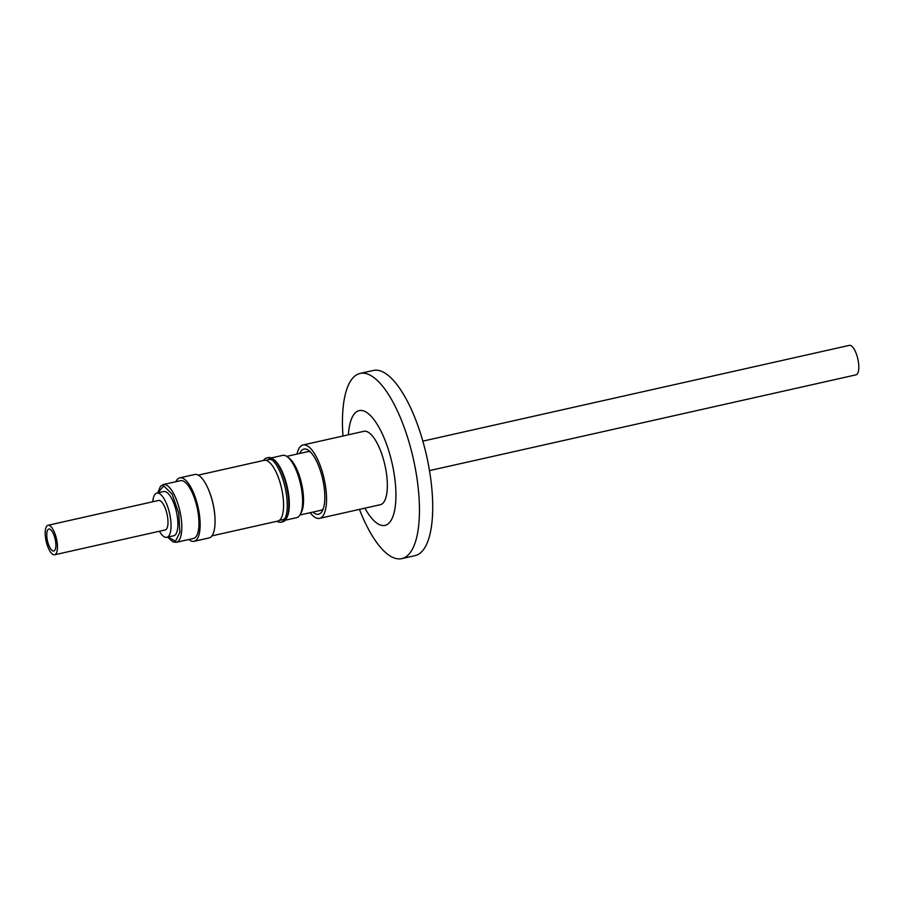 <?xml version="1.0" encoding="UTF-8"?>
<svg xmlns="http://www.w3.org/2000/svg" width="904" height="904" viewBox="0 0 904 904"><rect width="100%" height="100%" fill="white"/><g stroke="black" fill="none" stroke-linecap="round" stroke-linejoin="round"><path stroke-width="1.36" d="M167.828 537.1L175.557 541.191L179.885 532.32L178.743 513.133L172.088 494.104L163.703 485.889L157.895 492.861M429.456 470.622L855.986 374.855A15.119 5.288 -102.7 0 0 856.393 353.984A15.119 5.288 -102.7 0 0 849.364 345.362L422.835 441.129M48.556 544.581A11.243 3.932 77.3 0 1 48.861 529.055A11.243 3.932 77.3 0 1 54.082 535.462A11.243 3.932 77.3 0 1 53.788 550.999A11.243 3.932 77.3 0 1 48.556 544.581M54.635 554.773L165.161 529.959A15.119 5.288 -102.7 0 0 165.568 509.076A15.119 5.288 -102.7 0 0 158.539 500.466L48.014 525.28A15.119 5.288 77.3 0 1 55.031 533.902A15.119 5.288 77.3 0 1 54.635 554.773A15.119 5.288 77.3 0 1 47.607 546.152A15.119 5.288 77.3 0 1 48.014 525.28M159.398 531.247A22.668 7.921 -102.7 0 0 166.822 537.326A22.668 7.921 -102.7 0 0 167.421 506.014A22.668 7.921 -102.7 0 0 156.889 493.087A22.668 7.921 -102.7 0 0 152.776 501.754M166.822 537.326L173.67 535.789A22.668 7.921 -102.7 0 0 174.28 504.477A22.668 7.921 -102.7 0 0 163.737 491.55L156.889 493.087M176.303 542.332L193.433 538.479A29.629 10.351 -102.7 0 0 194.224 497.562A29.629 10.351 -102.7 0 0 180.45 480.679L163.319 484.521A29.629 10.351 -102.7 0 1 177.082 501.415A29.629 10.351 -102.7 0 1 181.467 532.863A29.629 10.351 -102.7 0 1 176.303 542.332L172.98 541.937L167.647 537.145M188.857 539.507A32.521 11.368 -102.7 0 0 194.066 541.315A32.521 11.368 -102.7 0 0 194.936 496.386A32.521 11.368 -102.7 0 0 179.817 477.843A32.521 11.368 -102.7 0 0 175.873 481.696M194.066 541.315L208.993 537.959A32.521 11.368 -102.7 0 0 209.852 493.042A32.521 11.368 -102.7 0 0 194.744 474.487L179.817 477.843M215.039 520.015A31.131 10.882 -102.7 0 0 210.067 493.482A31.131 10.882 -102.7 0 0 207.875 488.126M211.898 535.88L277.765 521.099A31.131 10.882 -102.7 0 0 278.59 478.092A31.131 10.882 -102.7 0 0 264.126 460.339L198.258 475.131M279.178 520.467L282.568 519.71A30.838 10.78 -102.7 0 0 285.37 517.676M263.437 460.498A32.917 11.503 77.3 0 1 266.691 457.932A32.917 11.503 77.3 0 1 271.403 459.311A32.917 11.503 77.3 0 1 281.991 476.702A32.917 11.503 77.3 0 1 284.783 518.907A32.917 11.503 77.3 0 1 284.523 519.371A32.917 11.503 77.3 0 1 281.121 522.173A32.917 11.503 77.3 0 1 277.076 521.246M272.466 460.181A30.838 10.78 -102.7 0 0 269.053 459.537L265.674 460.305M319.53 518.354L380.324 504.703A37.606 13.142 -102.7 0 0 381.318 452.757A37.606 13.142 -102.7 0 0 363.849 431.321L303.055 444.971A37.606 13.142 77.3 0 1 320.524 466.407A37.606 13.142 77.3 0 1 319.53 518.354A37.606 13.142 77.3 0 1 310.162 512.704M281.121 522.173L282.681 521.823A32.917 11.503 -102.7 0 0 286.082 519.02A32.917 11.503 -102.7 0 0 286.342 518.557A32.917 11.503 -102.7 0 0 283.551 476.351A32.917 11.503 -102.7 0 0 272.963 458.961A32.917 11.503 -102.7 0 0 268.262 457.582L266.691 457.932M286.342 518.557L286.93 517.483A31.922 11.153 -102.7 0 0 284.218 476.555A31.922 11.153 -102.7 0 0 273.957 459.684L272.963 458.961M312.92 512.093A33.369 11.662 -102.7 0 0 322.321 510.918A33.369 11.662 -102.7 0 0 319.485 468.125A33.369 11.662 -102.7 0 0 308.761 450.497A33.369 11.662 -102.7 0 0 299.755 453.458M310.467 451.989A30.047 10.498 -102.7 0 0 307.755 451.661L286.737 456.373M285.201 520.229L296.636 517.664A31.922 11.153 -102.7 0 0 300.196 514.5A31.922 11.153 -102.7 0 0 297.484 473.572A31.922 11.153 -102.7 0 0 287.223 456.712A31.922 11.153 -102.7 0 0 282.647 455.379L271.223 457.944M299.902 515.009L320.909 510.297A30.047 10.498 -102.7 0 0 323.225 508.828M287.223 456.712L289.077 458.079A30.047 10.498 77.3 0 1 298.738 473.956A30.047 10.498 77.3 0 1 301.292 512.478L300.196 514.5M364.9 508.161A58.816 20.555 -102.7 0 0 393.251 515.529A58.816 20.555 -102.7 0 0 386.528 444.158A58.816 20.555 -102.7 0 0 362.832 410.698A58.816 20.555 -102.7 0 0 348.424 434.779M359.442 509.393A94.92 33.177 -102.7 0 0 401.715 558.638A94.92 33.177 -102.7 0 0 404.235 427.536A94.92 33.177 -102.7 0 0 360.131 373.42A94.92 33.177 -102.7 0 0 342.966 436.01M401.715 558.638L414.981 555.655A94.92 33.177 -102.7 0 0 417.501 424.564A94.92 33.177 -102.7 0 0 373.397 370.437L360.131 373.42M296.998 454.079A37.606 13.142 77.3 0 1 303.055 444.971M157.714 492.906L160.46 486.318L163.319 484.521"/></g></svg>
